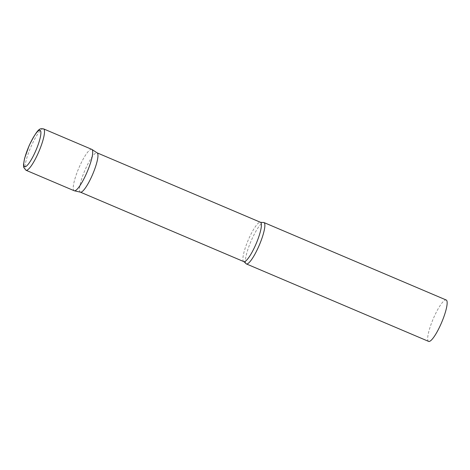 <?xml version="1.0" encoding="UTF-8"?>
<svg xmlns="http://www.w3.org/2000/svg" width="470" height="470" viewBox="0 0 470 470"><rect width="100%" height="100%" fill="white"/><g stroke="black" fill="none" stroke-linecap="round" stroke-linejoin="round"><path stroke-width="0.35" stroke-dasharray="2.35 1.76" d="M91.762 149.36A22.478 4.583 -67 0 0 79.424 166.715A22.478 4.583 -67 0 0 74.178 190.732M80.511 192.189A21.356 4.353 113 0 1 80.358 192.142A21.356 4.353 113 0 1 80.082 191.96A21.356 4.353 113 0 1 85.023 170.052A21.356 4.353 113 0 1 97.067 152.832A21.356 4.353 113 0 1 97.208 152.909M74.336 190.785A22.478 4.583 113 0 1 73.884 190.544A22.478 4.583 113 0 1 79.248 167.108A22.478 4.583 113 0 1 91.914 149.437M245.775 263.353A22.478 4.583 113 0 1 250.915 241.427A22.478 4.583 113 0 1 263.13 222.516M428.622 341.39A22.478 4.583 113 0 1 428.335 341.197A22.478 4.583 113 0 1 433.534 318.137A22.478 4.583 113 0 1 446.212 300.013M43.557 128.868A22.478 4.583 -67 0 0 31.214 146.229A22.478 4.583 -67 0 0 25.973 170.246M243.807 261.614A21.356 4.353 113 0 1 243.53 261.432A21.356 4.353 113 0 1 248.471 239.524A21.356 4.353 113 0 1 260.515 222.304"/><path stroke-width="0.7" d="M25.973 170.246L74.178 190.732A22.478 4.583 -67 0 0 86.521 173.377A22.478 4.583 -67 0 0 91.762 149.36L43.557 128.868C40.397 128.827 38.857 125.978 29.175 145.536L24.593 158.355L23.5 164.676L23.712 167.391L25.973 170.246A22.478 4.583 -67 0 0 38.311 152.885A22.478 4.583 -67 0 0 43.557 128.868M97.343 153.014A21.356 4.353 113 0 1 92.561 174.564A21.356 4.353 113 0 1 80.511 192.189L74.336 190.785A22.478 4.583 113 0 0 87.021 172.232A22.478 4.583 113 0 0 92.055 149.548A22.478 4.583 113 0 0 91.914 149.437L97.208 152.909A21.356 4.353 113 0 1 97.343 153.014M246.045 263.717A22.478 4.583 113 0 1 245.775 263.353L243.807 261.614A21.356 4.353 113 0 0 255.85 244.394A21.356 4.353 113 0 0 260.791 222.486A21.356 4.353 113 0 0 260.515 222.304L263.13 222.516A22.478 4.583 113 0 1 263.923 222.533A22.478 4.583 113 0 1 264.211 222.727A22.478 4.583 113 0 1 259.017 245.787A22.478 4.583 113 0 1 246.339 263.911A22.478 4.583 113 0 1 246.045 263.717M263.923 222.533L446.212 300.013A22.478 4.583 113 0 1 446.5 300.207A22.478 4.583 113 0 1 441.301 323.266A22.478 4.583 113 0 1 428.622 341.39L246.339 263.911M29.21 145.594A19.781 4.03 -67 0 0 24.34 166.562A19.781 4.03 -67 0 0 35.456 151.452A19.781 4.03 -67 0 0 40.326 130.49A19.781 4.03 -67 0 0 29.21 145.594M80.435 192.171L243.807 261.614M97.143 152.868L260.515 222.304"/></g></svg>
